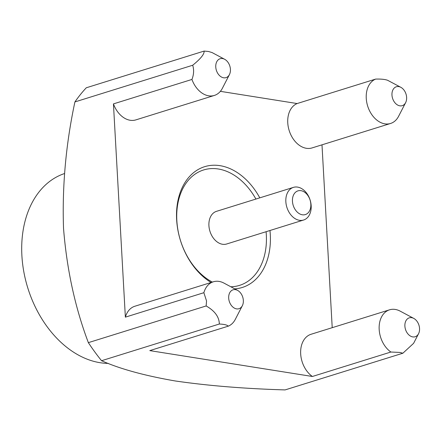 <?xml version="1.0" encoding="UTF-8"?>
<svg xmlns="http://www.w3.org/2000/svg" width="441" height="441" viewBox="0 0 441 441"><rect width="100%" height="100%" fill="white"/><g stroke="black" fill="none" stroke-linecap="round" stroke-linejoin="round"><path stroke-width="0.66" d="M293.419 187.375L216.492 211.338A17.1 12.183 72.7 0 0 208.891 224.982A17.1 12.183 72.7 0 0 226.663 243.994L303.59 220.031A17.1 12.183 -107.3 0 1 285.818 201.019A17.1 12.183 -107.3 0 1 293.419 187.375A17.1 12.183 -107.3 0 1 311.192 206.388A17.1 12.183 -107.3 0 1 303.59 220.031M310.855 204.674A12.414 8.842 72.7 0 0 301.341 190.738A12.414 8.842 72.7 0 0 292.433 200.776A12.414 8.842 72.7 0 0 301.942 214.712A12.414 8.842 72.7 0 0 310.855 204.674M418.548 333.727A9.9 7.05 -107.3 0 1 412.754 336.907A9.9 7.05 -107.3 0 1 404.888 326.131A9.9 7.05 -107.3 0 1 411.679 317.685A9.9 7.05 -107.3 0 1 413.774 318.408A9.9 7.05 -107.3 0 1 418.548 333.727L413.603 343.33L402.876 353.219L285.084 389.916C244.523 388.703 207.887 385.721 175.193 380.958C144.466 375.638 119.919 368.891 101.551 360.716A187.419 133.502 -107.3 0 1 88.36 342.646C75.08 307.498 66.8 269.39 63.526 228.317C62.093 186.251 65.885 144.124 74.904 101.937A187.419 133.502 -107.3 0 1 86.293 87.781L204.084 51.084L208.4 51.465L212.038 52.551M222.556 58.565A9.9 7.05 -107.3 0 1 224.656 59.287A9.9 7.05 -107.3 0 1 229.425 74.612A9.9 7.05 -107.3 0 1 223.631 77.792A9.9 7.05 -107.3 0 1 215.765 67.015A9.9 7.05 -107.3 0 1 222.556 58.565M229.425 74.612L222.38 88.288A23.428 16.686 -107.3 0 1 214.365 95.438A23.428 16.686 -107.3 0 1 208.67 95.813A23.428 16.686 -107.3 0 1 191.94 79.446C193.864 74.546 194.117 69.816 192.695 65.246C200.683 58.774 204.475 54.056 204.084 51.084M406.624 97.378A9.9 7.05 -107.3 0 1 405.626 102.643A9.9 7.05 -107.3 0 1 397.622 105.041A9.9 7.05 -107.3 0 1 391.966 95.047A9.9 7.05 -107.3 0 1 400.858 87.324A9.9 7.05 -107.3 0 1 406.624 97.378M405.626 102.643L398.581 116.319A23.428 16.686 -107.3 0 1 390.566 123.469A23.428 16.686 -107.3 0 1 366.256 98.343A23.428 16.686 -107.3 0 1 375.633 79.093C381.013 78.933 385.01 79.33 387.617 80.284L400.858 87.324M402.876 353.219L399.86 352.436L390.891 352.028A23.428 16.686 -107.3 0 1 379.144 328.705A23.428 16.686 -107.3 0 1 389.552 309.819A23.428 16.686 -107.3 0 1 395.246 309.444A23.428 16.686 -107.3 0 1 400.208 311.153L413.774 318.408M242.346 305.696L235.296 319.372A23.428 16.686 -107.3 0 1 228.284 326.164C227.209 324.973 224.232 324.262 219.342 324.019C219.183 316.903 214.789 310.883 206.151 305.955L206.537 300.938L203.863 292.703A23.428 16.686 -107.3 0 1 213.35 281.788A23.428 16.686 -107.3 0 1 219.045 281.408A23.428 16.686 -107.3 0 1 224.006 283.122L237.572 290.376A9.9 7.05 -107.3 0 1 243.344 300.431A9.9 7.05 -107.3 0 1 242.346 305.696A9.9 7.05 -107.3 0 1 234.342 308.094A9.9 7.05 -107.3 0 1 228.686 298.099A9.9 7.05 -107.3 0 1 237.572 290.376M389.552 309.819L311.054 334.272A23.428 16.686 72.7 0 0 300.646 353.158A23.428 16.686 72.7 0 0 312.393 376.482L149.786 350.612L228.284 326.164M108.354 363.406A98.393 70.086 -107.3 0 1 100.068 362.706A98.393 70.086 -107.3 0 1 23.963 272.56A98.393 70.086 -107.3 0 1 64.513 173.545M211.085 282.494A63.256 45.054 -107.3 0 1 176.731 209.348A63.256 45.054 -107.3 0 1 220.026 165.667A63.256 45.054 -107.3 0 1 259.793 197.849M269.964 230.505A63.256 45.054 -107.3 0 1 234.75 288.866M212.364 282.097A60.445 43.053 -107.3 0 1 176.813 212.43A60.445 43.053 -107.3 0 1 218.295 168.986A60.445 43.053 -107.3 0 1 255.918 199.056M266.088 231.712A60.445 43.053 -107.3 0 1 230.836 286.771M213.35 281.788L134.852 306.241A23.428 16.686 72.7 0 0 125.365 317.156L113.442 103.894A23.428 16.686 72.7 0 0 135.867 119.886L214.365 95.438M203.863 292.703L125.365 317.156M390.891 352.028L312.393 376.482M220.368 91.337L297.135 103.547A23.428 16.686 72.7 0 0 289.401 131.225A23.428 16.686 72.7 0 0 312.068 147.922L390.566 123.469M321.991 144.83L332.216 327.68M113.442 103.894L191.94 79.446M297.135 103.547L375.633 79.093M74.904 101.937L192.695 65.246M206.151 305.955L88.36 342.646M101.551 360.716L219.342 324.019M224.656 59.287L212.038 52.545"/></g></svg>
